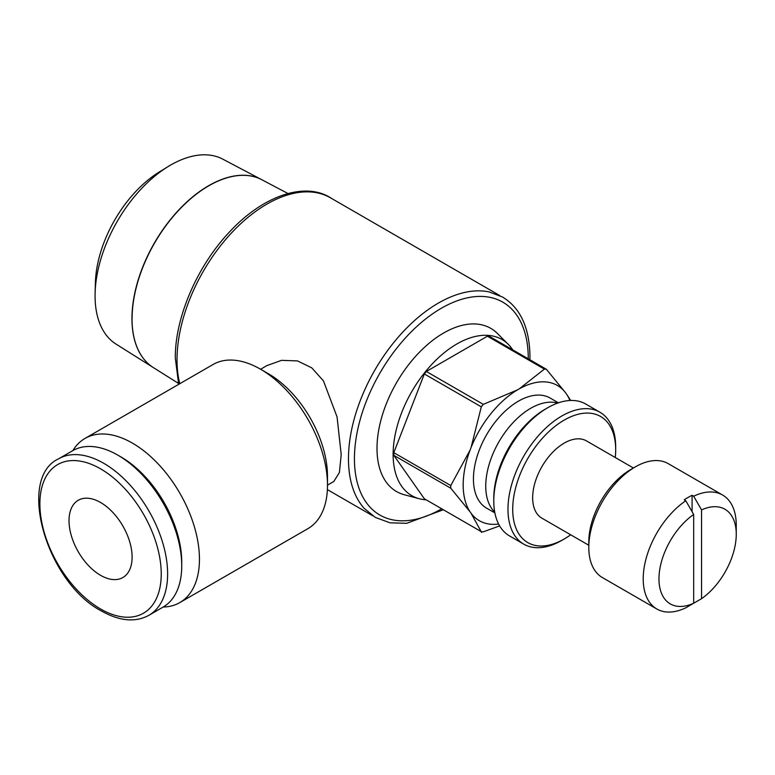 <?xml version="1.0" encoding="UTF-8"?>
<svg xmlns="http://www.w3.org/2000/svg" width="775" height="775" viewBox="0 0 775 775"><rect width="100%" height="100%" fill="white"/><g stroke="black" fill="none" stroke-linecap="round" stroke-linejoin="round"><path stroke-width="1.16" d="M443.348 509.747L406.73 523.309L390.028 522.815L375.362 517.438L364.192 508.352A127.129 73.392 -60 0 1 348.469 458.79A127.129 73.392 -60 0 1 396.432 339.285A127.129 73.392 -60 0 1 489.141 291.923L502.597 297.058C520.471 307.985 529.587 327.873 529.964 356.723L529.926 359.784M499.807 295.575L330.47 197.809A127.129 73.392 120 0 0 232.51 231.87A127.129 73.392 120 0 0 177.02 359.803A127.129 73.392 120 0 0 179.771 383.722M260.594 369.249L266.9 365.606L281.567 360.346L297.513 360.908L311.773 367.854L323.427 380.845L337.057 416.911L341.203 454.596L339.411 472.488L333.802 481.498L327.496 485.14M441.682 508.778A122.905 70.961 -60 0 1 354.437 458.79A122.905 70.961 -60 0 1 441.343 308.256A122.905 70.961 -60 0 1 528.259 358.438A122.905 70.961 -60 0 1 528.259 358.825M132.021 318.603A108.481 62.63 120 0 0 153.305 367.553L178.395 383.344M95.073 295.895A106.795 61.661 120 0 0 116.017 344.081L153.227 367.505A108.481 62.63 -60 0 1 131.953 318.554A108.481 62.63 -60 0 1 178.521 210.219A108.481 62.63 -60 0 1 261.679 179.664L222.783 159.146A106.795 61.661 120 0 0 168.185 166.528A106.795 61.661 120 0 0 95.112 293.105A106.795 61.661 120 0 0 95.073 295.895M512.75 349.864A90.162 52.051 120 0 0 508.352 344.429L497.424 333.483A94.23 54.405 120 0 0 422.956 348.74A94.23 54.405 120 0 0 376.999 448.405A94.23 54.405 120 0 0 404.317 494.75L419.265 498.732A90.162 52.051 120 0 0 426.173 499.827M508.352 344.429A90.162 52.051 120 0 0 437.09 359.028A90.162 52.051 120 0 0 393.128 454.392A90.162 52.051 120 0 0 419.265 498.732M499.642 525.905L483.3 531.834A89.212 51.508 120 0 1 481.304 531.66L424.351 498.771L393.807 455.322A89.212 51.508 -60 0 1 393.797 454.005A89.212 51.508 -60 0 1 393.807 452.668L424.351 373.957L481.304 406.846L471.045 447.621A78.072 45.076 -60 0 1 517.448 389.893L483.3 404.366A89.212 51.508 120 0 0 481.304 406.846M393.807 455.322L450.769 488.211L470.115 511.897A78.072 45.076 -60 0 1 463.179 484.966A78.072 45.076 -60 0 1 470.115 450.023L450.769 485.557A89.212 51.508 120 0 0 450.759 486.884A89.212 51.508 120 0 0 450.769 488.211M557.642 403.107A63.56 36.696 120 0 0 510.58 425.388A63.56 36.696 120 0 0 485.741 486.148A63.56 36.696 120 0 0 494.721 512.081M494.876 512.914L486.603 508.138A63.56 36.696 -60 0 1 473.438 479.047A63.56 36.696 -60 0 1 501.183 415.08A63.56 36.696 -60 0 1 550.163 398.05L558.436 402.826M615.282 457.531A72.821 42.044 120 0 0 615.689 449.82L615.689 447.088A76.163 43.972 120 0 0 599.918 412.222A76.163 43.972 120 0 0 541.221 432.624A76.163 43.972 120 0 0 507.974 509.272A76.163 43.972 120 0 0 523.755 544.137A76.163 43.972 120 0 0 561.836 540.369L564.2 539.003A72.821 42.044 120 0 0 570.671 534.789M615.689 449.82A72.821 42.044 120 0 0 564.2 420.089A72.821 42.044 120 0 0 512.711 509.272A72.821 42.044 120 0 0 564.2 539.003M599.918 412.222L585.716 404.027A76.163 43.972 120 0 0 547.634 407.795L545.271 409.161A72.821 42.044 120 0 0 493.782 498.344L493.782 501.076A76.163 43.972 120 0 0 509.553 535.942L523.755 544.137M588.797 545.251L541.899 518.175A44.601 25.749 -60 0 1 532.658 497.753A44.601 25.749 -60 0 1 552.129 452.862A44.601 25.749 -60 0 1 586.501 440.917L633.408 467.993M693.673 514.464A54.637 31.543 120 0 0 658.973 578.877A54.637 31.543 120 0 0 693.673 603.231L693.673 514.464L685.788 500.766A65.788 37.985 120 0 0 643.211 578.877A65.788 37.985 120 0 0 656.832 608.995A65.788 37.985 120 0 0 685.788 607.823L693.673 603.231M736.25 525.159L736.25 534.266L736.25 525.159A65.788 37.985 120 0 0 722.62 495.041L668.215 463.634A65.788 37.985 120 0 0 635.316 466.889L630.588 469.621A59.103 34.119 120 0 0 588.797 541.996A59.103 34.119 120 0 0 588.797 542.006L588.797 547.46A65.788 37.985 120 0 0 588.797 547.47A65.788 37.985 120 0 0 602.427 577.588L656.832 608.995M635.316 466.889A65.788 37.985 120 0 0 588.797 547.46M260.478 369.181L268.363 373.734A83.632 48.283 -120 0 1 327.496 476.17L327.496 485.276A94.782 54.725 -120 0 0 260.478 369.181A94.782 54.725 -120 0 0 213.077 364.492L85.027 438.418A94.782 54.725 -120 0 0 72.889 450.575M163.215 607.028A94.782 54.725 -120 0 0 179.81 602.592A94.782 54.725 -120 0 0 199.446 559.201A94.782 54.725 -120 0 0 158.071 463.818A94.782 54.725 -120 0 0 85.027 438.418M117.868 455.157L121.065 456.998A85.812 49.542 -120 0 1 181.737 562.098L181.737 565.779A90.326 52.148 -120 0 0 117.868 455.157A90.326 52.148 -120 0 0 72.705 450.682L58.59 458.829C16.391 478.136 46.471 582.422 101.496 611.029C119.67 621.192 135.48 622.616 148.916 615.282A90.326 52.148 -120 0 0 167.623 573.936A90.326 52.148 -120 0 0 103.753 463.305A90.326 52.148 -120 0 0 58.59 458.829M100.566 502.481A44.601 25.749 60 0 1 129.706 541.783A44.601 25.749 60 0 1 122.867 577.53A44.601 25.749 60 0 1 100.566 575.321A44.601 25.749 60 0 1 71.426 536.009A44.601 25.749 60 0 1 78.256 500.272A44.601 25.749 60 0 1 100.566 502.481M685.788 500.766L684.209 499.856A65.788 37.985 -60 0 1 692.094 495.312L693.673 496.213L701.559 509.911L701.559 598.678L693.635 603.25M722.62 495.041A65.788 37.985 120 0 0 693.673 496.213M701.559 598.678A54.637 31.543 120 0 0 736.25 534.266A54.637 31.543 120 0 0 701.559 509.911M692.094 495.312L692.094 511.733M148.916 615.282L163.031 607.135A90.326 52.148 -120 0 0 181.737 565.779M179.81 602.592L307.869 528.666A94.782 54.725 -120 0 0 327.496 485.276M547.634 407.795A76.163 43.972 120 0 0 493.782 501.076M498.616 524.026A78.072 45.076 -60 0 1 471.045 513.224L481.604 532.415M570.691 400.472L566.651 394.291A78.072 45.076 -60 0 1 569.925 400.501M544.379 369.103L519.318 388.817A78.072 45.076 -60 0 1 565.721 392.964L546.365 369.278A89.212 51.508 120 0 0 544.379 369.103L487.417 336.214A89.212 51.508 -60 0 1 489.412 336.398L546.365 369.278M470.115 450.023L471.045 447.621M450.769 485.557L393.807 452.668M483.3 404.366L426.337 371.477L487.417 336.214M424.351 373.957A89.212 51.508 -60 0 1 426.337 371.477M517.448 389.893L519.318 388.817M471.045 513.224L470.115 511.897M565.721 392.964L566.651 394.291M287.98 193.527L261.843 179.742A108.481 62.63 120 0 0 178.676 210.306A108.481 62.63 120 0 0 132.108 318.651M168.185 166.528L159.321 171.963A93.436 53.94 120 0 0 95.393 282.701L95.112 293.105M100.566 468.836A85.812 49.542 -120 0 0 39.883 503.866A85.812 49.542 -120 0 0 100.566 608.966A85.812 49.542 -120 0 0 161.239 573.936A85.812 49.542 -120 0 0 100.566 468.836M332.591 199.039L329.918 197.363C304.129 181.737 262.744 195.978 229.739 231.725C197.286 265.757 174.888 317.682 175.315 358.079L178.667 384.352M327.389 489.616L372.688 515.762"/></g></svg>
